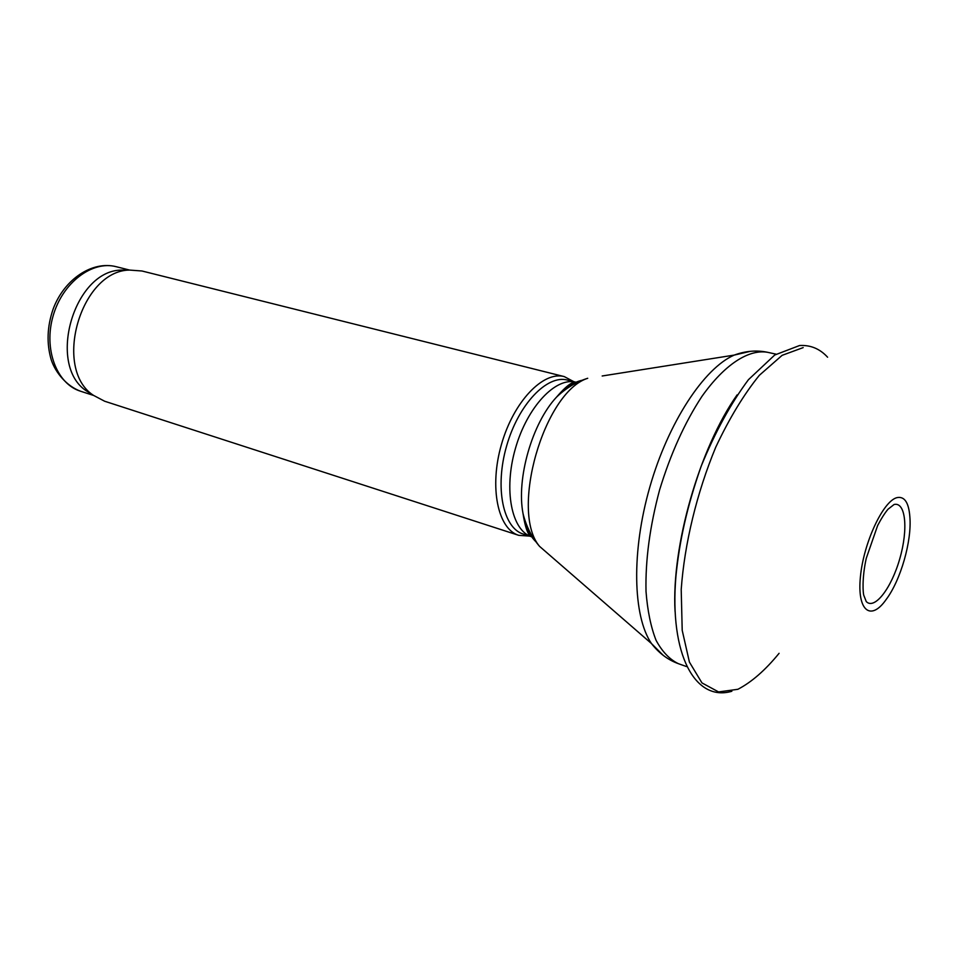 <?xml version="1.0" encoding="UTF-8"?>
<svg xmlns="http://www.w3.org/2000/svg" width="958" height="958" viewBox="0 0 958 958"><rect width="100%" height="100%" fill="white"/><g stroke="black" fill="none" stroke-linecap="round" stroke-linejoin="round"><path stroke-width="1.44" d="M574.944 383.607L573.303 382.517M576.021 382.23L567.447 380.075C547.102 374.398 518.386 404.408 506.614 445.973C494.579 487.466 503.046 528.121 523.308 534.085L531.714 536.803C511.632 530.768 503.369 490.053 515.416 448.5C527.211 406.863 555.784 376.71 576.021 382.23C574.572 382.074 570.501 380.901 556.478 397.175C565.903 388.134 576.321 381.835 587.721 378.278C543.952 391.99 509.692 511.536 539.546 546.347L550.599 555.951M529.57 535.115L531.534 535.055M573.83 381.679L564.274 376.602C543.234 370.758 513.572 401.641 501.441 444.488C489.035 487.263 497.837 529.163 518.769 535.342L529.57 536.109M564.274 376.602L141.976 270.994L129.318 270.06C80.58 270.91 52.522 368.782 93.417 395.319L104.65 401.234L518.769 535.342M128.516 270.144L120.995 270.096C73.766 270.946 46.762 365.154 86.376 390.888L92.782 394.828M776.028 354.161L767.597 352.304C748.713 348.999 724.667 364.351 701.915 396.42C684.742 422.574 670.66 453.721 659.631 489.825C649.847 526.289 645.309 560.167 646.015 591.457C647.5 610.677 650.841 626.951 656.05 640.291C662.194 651.668 669.63 659.451 678.36 663.666L686.503 666.552M750.425 351.311L734.163 355.107C703.974 368.279 668.337 422.286 649.835 487.023C631.238 551.736 632.855 616.413 651.488 643.572L663.271 655.404M602.175 375.991L734.163 355.107C745.623 350.915 756.76 349.981 767.597 352.304M582.009 380.302C573.567 382.146 565.052 387.774 556.466 397.187C532.133 423.185 516.194 478.832 523.068 513.775C525.355 526.289 529.594 535.57 535.773 541.617M577.075 382.517L576.141 382.254M531.834 536.839L532.756 537.115M129.51 270.048L116.217 266.707C92.196 260.265 62.474 282.67 53.085 315.984C43.397 349.227 56.738 383.966 80.532 391.223L93.573 395.438M896.975 497.633C904.472 496.1 908.771 502.483 909.861 516.817C911.968 540.971 900.688 580.225 886.174 599.492C870.834 621.55 856.931 611.06 860.416 576.836C863.541 542.875 883.168 500.902 896.975 497.633M894.113 504.483C905.777 501.669 908.316 529.403 899.802 558.658C891.527 587.984 874.678 610.162 866.271 601.6L863.817 595.397C863.074 593.744 861.769 578.416 866.283 558.239L877.66 525.499C881.336 518.506 884.773 513.093 887.97 509.273L894.113 504.483M779.082 653.32C765.37 670.133 751.635 682.132 737.888 689.293L718.572 691.927L701.951 682.91L689.413 662.098L682.204 630.316L681.21 589.529C684.455 543.893 696.813 492.831 715.722 447.254C729.278 418.43 743.827 394.445 759.359 375.296L782.123 355.334L803.175 347.61M675.055 611.467C671.354 546.24 699.448 448.224 737.121 394.852M678.36 663.666C667.942 659.894 658.984 653.2 651.488 643.572L539.546 546.347C531.762 537.294 526.265 526.433 523.068 513.775C526.325 535.007 530.409 536.169 531.714 536.803M86.376 390.888L93.417 395.319M120.995 270.096L129.318 270.06M116.217 266.707C92.219 260.516 64.15 279.365 53.157 309.003C47.098 326.582 46.463 343.551 51.265 359.909C55.528 372.698 66.725 386.146 80.532 391.223M731.852 691.269C695.34 702.058 669.115 654.961 675.965 575.842C679.45 541.593 686.551 508.015 701.196 466.151C715.183 432.034 730.93 403.21 748.449 379.679L774.699 355.035L799.547 345.527C810.516 344.868 819.868 348.76 827.592 357.214"/></g></svg>

